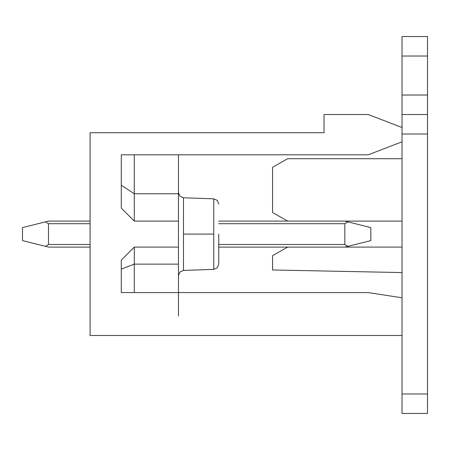 <?xml version="1.0" encoding="UTF-8"?>
<svg xmlns="http://www.w3.org/2000/svg" width="450" height="450" viewBox="0 0 450 450"><rect width="100%" height="100%" fill="white"/><g stroke="black" fill="none" stroke-linecap="round" stroke-linejoin="round"><path stroke-width="0.67" d="M178.47 247.095L178.47 193.77L134.28 193.77L134.28 154.811L134.28 193.77L178.47 193.77L178.47 154.811L178.47 247.095L134.28 247.095L121.281 260.094L121.281 292.584L368.229 292.584L402.024 297.787L402.024 335.481L90.084 335.481L90.084 132.716L90.084 335.481L402.024 335.481L402.024 297.787L368.229 292.584L121.281 292.584L121.281 260.094L134.28 247.095L178.47 247.095L178.47 315.984L178.47 264.127L134.28 264.127L134.28 292.584L134.28 264.127L178.47 264.127L178.47 247.095L178.47 264.127M402.024 127.519L402.024 141.817L368.229 154.811L402.024 141.817L402.024 127.519L368.229 114.519L402.024 127.519L402.024 36.54L427.5 36.54L427.5 56.031L402.024 56.031L402.024 95.023L427.5 95.023L427.5 56.031L427.5 134.016L402.024 134.016L427.5 134.016L427.5 393.969L427.5 114.519L402.024 114.519L402.024 127.519M178.47 221.102L134.28 221.102L121.281 208.102L121.281 154.811L368.229 154.811L121.281 154.811L121.281 208.102L134.28 221.102L178.47 221.102M368.229 114.519L324.039 114.519L324.039 132.716L90.084 132.716L324.039 132.716L324.039 114.519L368.229 114.519M213.744 234.096L213.744 269.364L213.744 234.096L183.487 234.096L183.487 270.422L183.487 197.775L183.487 234.096L213.744 234.096L213.744 198.833L213.744 269.364L213.744 234.096M218.762 234.096L218.762 264.173L218.762 234.096M183.487 234.096L183.487 270.422L183.487 234.096M134.28 247.095L134.28 264.127L134.28 247.095M134.28 193.77L134.28 221.102L134.28 193.77L121.281 185.209L134.28 193.77M121.281 269.111L134.28 264.127L121.281 269.111M22.5 240.598L22.5 227.599L22.5 240.598L45.45 246.336L48.493 244.496L90.084 244.496L48.493 244.496L48.493 223.701L48.493 244.496L45.45 246.336L22.5 240.598M344.835 244.496L344.835 223.701L218.762 223.701L344.835 223.701L344.835 244.496L347.884 246.336L370.834 240.598L370.834 227.599L370.834 240.598L344.835 247.095L218.762 247.095L344.835 247.095L347.884 246.336L344.835 244.496L218.762 244.496L344.835 244.496M90.084 223.701L48.493 223.701L45.45 221.861L22.5 227.599L48.493 221.102L90.084 221.102L48.493 221.102L45.45 221.861L48.493 223.701L90.084 223.701M90.084 247.095L48.493 247.095L45.45 246.336L48.493 247.095L90.084 247.095M218.762 221.102L344.835 221.102L347.884 221.861L344.835 223.701L347.884 221.861L370.834 227.599L344.835 221.102L218.762 221.102M272.571 212.524L272.571 167.293L287.646 158.715L402.024 158.715L287.646 158.715L272.571 167.293L272.571 212.524L287.646 221.102L272.571 212.524M402.024 413.46L402.024 335.481L402.024 393.969L427.5 393.969L427.5 413.46L402.024 413.46L427.5 413.46L427.5 393.969L402.024 393.969L402.024 413.46M402.024 297.787L402.024 141.817L402.024 297.787M402.024 272.571L272.571 269.972L272.571 255.673L287.646 247.095L272.571 255.673L272.571 269.972L402.024 272.571M344.835 247.095L402.024 247.095L344.835 247.095M402.024 221.102L344.835 221.102L402.024 221.102M427.5 114.519L427.5 95.023L402.024 95.023L402.024 114.519L427.5 114.519M427.5 56.031L427.5 36.54L402.024 36.54L402.024 56.031L427.5 56.031M218.762 204.024L217.299 200.413L213.744 198.833L183.487 197.775L179.927 196.189L178.47 192.578M218.762 264.173L217.299 267.784L213.744 269.364L183.487 270.422L179.927 272.008L178.47 275.619"/></g></svg>
